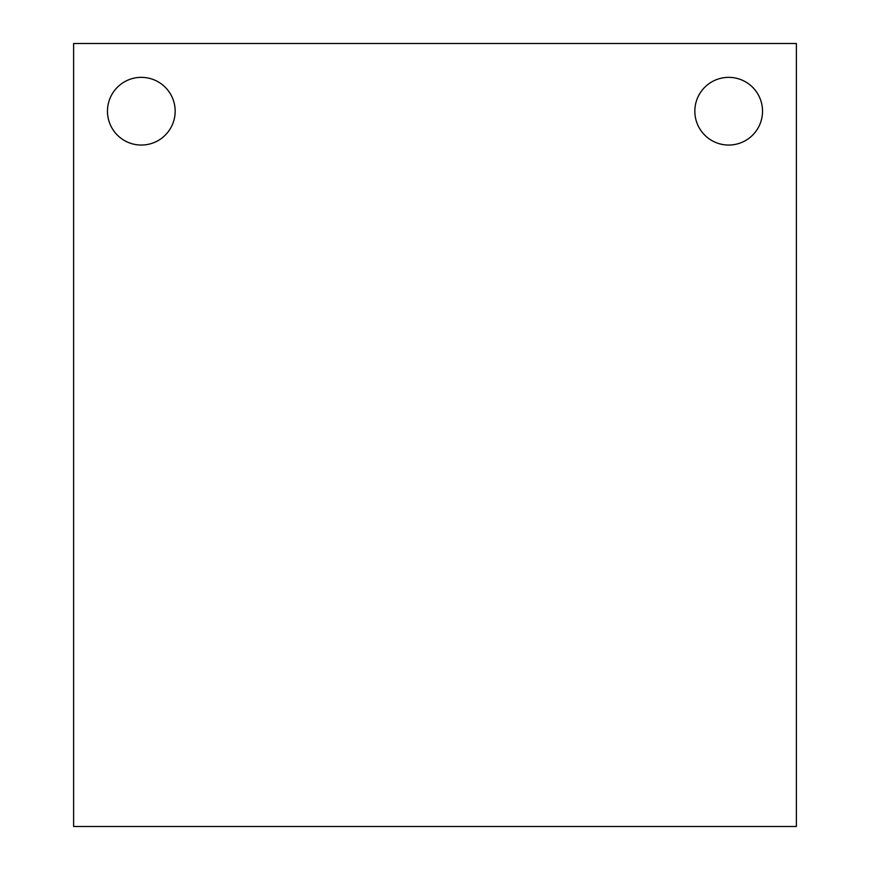 <?xml version="1.0" encoding="UTF-8"?>
<svg xmlns="http://www.w3.org/2000/svg" width="870" height="870" viewBox="0 0 870 870"><rect width="100%" height="100%" fill="white"/><g stroke="black" fill="none" stroke-linecap="round" stroke-linejoin="round"><path stroke-width="1.3" d="M107.467 111.197A33.854 33.854 0 0 1 158.242 81.889A33.854 33.854 0 0 1 158.242 140.516A33.854 33.854 0 0 1 107.467 111.197M694.836 111.197A33.854 33.854 0 0 1 745.612 81.889A33.854 33.854 0 0 1 745.612 140.516A33.854 33.854 0 0 1 694.836 111.197M73.613 43.5L73.613 826.5L796.387 826.5L796.387 43.5L73.613 43.5"/></g></svg>
